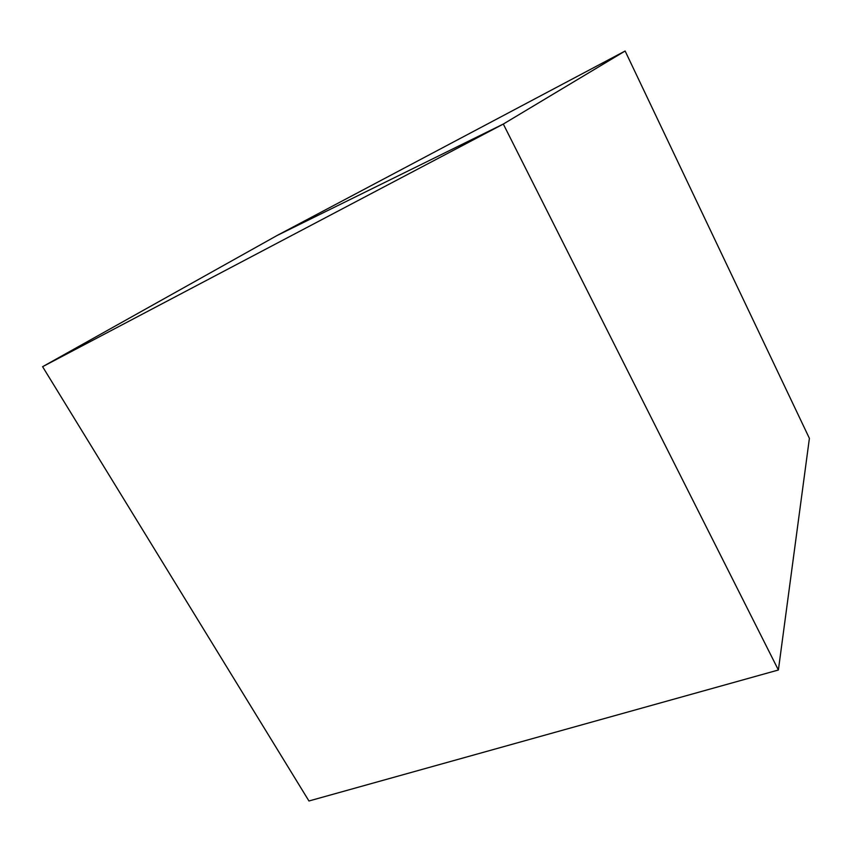 <?xml version="1.0" encoding="UTF-8"?>
<svg xmlns="http://www.w3.org/2000/svg" width="852" height="852" viewBox="0 0 852 852"><rect width="100%" height="100%" fill="white"/><g stroke="black" fill="none" stroke-linecap="round" stroke-linejoin="round"><path stroke-width="1.28" d="M778.387 670.002L503.308 124.051L277.028 235.525L42.6 366.69L308.957 800.986L42.6 366.69L503.308 124.051L778.387 670.002L308.957 800.986L778.387 670.002L503.308 124.051L277.028 235.525L42.6 366.69L503.308 124.051L778.387 670.002L809.4 438.343L625.134 51.013L277.028 235.525L503.308 124.051L625.134 51.013L809.4 438.343L778.387 670.002M277.028 235.525L503.308 124.051L625.134 51.013L277.028 235.525"/></g></svg>

